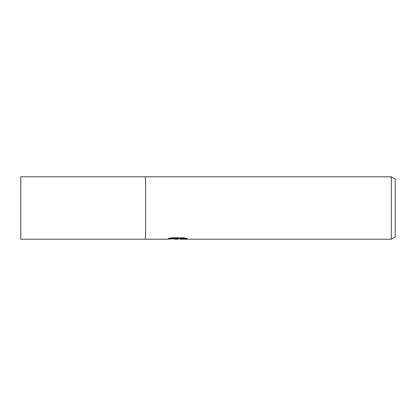 <?xml version="1.0" encoding="UTF-8"?>
<svg xmlns="http://www.w3.org/2000/svg" width="416" height="416" viewBox="0 0 416 416"><rect width="100%" height="100%" fill="white"/><g stroke="black" fill="none" stroke-linecap="round" stroke-linejoin="round"><path stroke-width="0.62" d="M177.398 238.706L180.102 238.706L176.914 239.2L173.285 238.893M176.914 239.2L175.438 239.2M391.3 239.2L391.3 176.8L395.2 179.052L395.2 236.948L391.3 239.2L180.222 239.2L180.102 238.69L180.482 238.56L185.136 238.103M170.03 238.103L178.162 238.103L178.162 238.607L166.301 239.2L145.6 239.2L145.6 176.8L391.3 176.8M178.162 238.607L168.189 238.607L171.434 237.791L183.742 237.791L187.314 238.706L183.175 238.675L180.102 239.179M177.398 238.659L177.398 238.945M145.6 239.2L20.8 239.2L20.8 176.8L145.6 176.8"/></g></svg>
